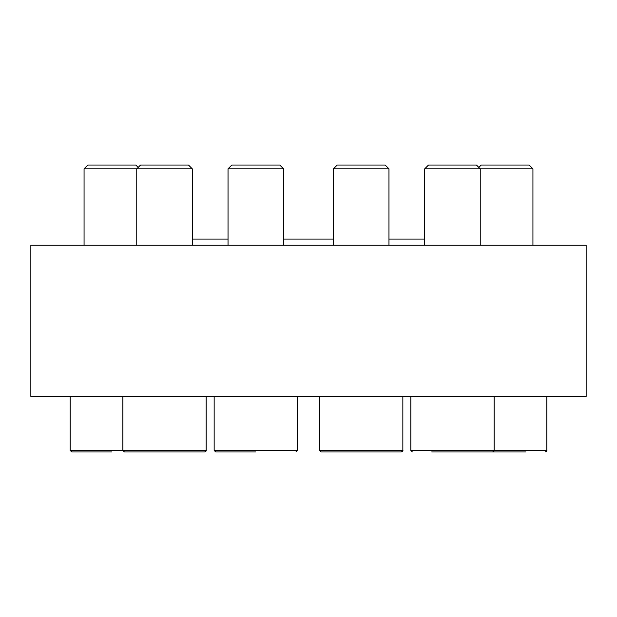 <?xml version="1.0" encoding="UTF-8"?>
<svg xmlns="http://www.w3.org/2000/svg" width="617" height="617" viewBox="0 0 617 617"><rect width="100%" height="100%" fill="white"/><g stroke="black" fill="none" stroke-linecap="round" stroke-linejoin="round"><path stroke-width="0.93" d="M586.15 396.423L30.85 396.423L30.85 245.257L586.15 245.257L586.15 396.423M192.288 239.088L228.035 239.088M283.565 239.088L333.435 239.088M388.965 239.088L424.712 239.088M337.221 165.047L385.178 165.047L388.965 168.834L333.435 168.834L337.221 165.047M333.435 245.257L333.435 168.834M321.095 451.952L401.305 451.952L321.095 451.952L319.552 450.41L319.552 396.423M478.823 167.415L481.191 165.047L529.155 165.047L532.934 168.834L424.712 168.834L428.491 165.047L476.455 165.047L480.242 168.834L480.242 245.257M431.653 451.952L525.992 451.952M473.301 451.952L505.169 451.952M424.712 245.257L424.712 168.834M546.816 450.41L546.816 396.423L546.816 450.41C547.217 450.772 546.708 451.289 545.274 451.952C546.708 451.289 547.217 450.772 546.816 450.41L410.829 450.41L412.372 451.952L410.829 450.41L410.829 396.423M231.822 165.047L279.779 165.047L283.565 168.834L228.035 168.834L231.822 165.047M228.035 245.257L228.035 168.834M234.977 451.952L215.695 451.952L214.153 450.41L215.695 451.952L255.8 451.952M297.448 396.423L297.448 450.41L295.905 451.952L297.448 450.41L214.153 450.41L214.153 396.423M140.545 165.047L188.509 165.047L192.288 168.834L136.758 168.834L140.545 165.047M136.758 245.257L136.758 168.834L84.066 168.834L87.845 165.047L135.809 165.047L138.177 167.415M124.418 451.952L204.628 451.952L124.418 451.952L122.876 450.41L122.876 396.423M84.066 168.834L84.066 245.257L84.066 168.834L87.845 165.047M91.007 451.952L71.726 451.952L70.184 450.41L71.726 451.952L111.831 451.952M206.171 396.423L206.171 450.41C206.564 450.796 206.047 451.305 204.628 451.952C206.093 451.243 206.602 450.726 206.171 450.41L70.184 450.41L70.184 396.423M319.552 450.41L402.847 450.41C403.256 450.757 402.747 451.274 401.305 451.952C402.747 451.274 403.256 450.757 402.847 450.41L402.847 396.423M388.965 245.257L388.965 168.834M532.934 168.834L532.934 245.257L532.934 168.834L529.155 165.047M494.124 396.423L494.124 450.41C494.51 450.796 493.993 451.305 492.582 451.952M283.565 245.257L283.565 168.834M192.288 245.257L192.288 168.834"/></g></svg>
